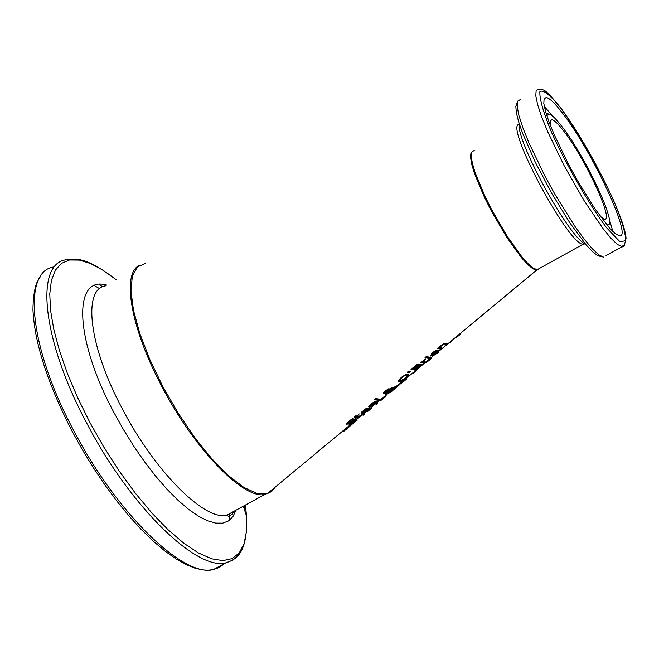 <?xml version="1.0" encoding="UTF-8"?>
<svg xmlns="http://www.w3.org/2000/svg" width="659" height="659" viewBox="0 0 659 659"><rect width="100%" height="100%" fill="white"/><g stroke="black" fill="none" stroke-linecap="round" stroke-linejoin="round"><path stroke-width="0.99" d="M456.654 337.375L455.839 337.861M455.904 337.993L460.872 333.792L456.259 337.515M456.3 337.597L457.964 336.312M362.821 412.616L369.542 408.078L367.055 410.326L361.412 413.753L363.315 410.466L366.033 408.588L368.373 407.987L362.574 412.443M362.318 412.559L366.635 409.066L365.506 409.379L362.318 412.559L361.041 412.954M362.384 411.982L362.145 411.529M366.635 409.066L366.313 408.448M355.407 418.663L354.641 419.445M347.804 422.287L348.166 422.971L346.815 423.531M353.265 418.745L349.764 421.134L348.207 423.062L356.082 418.498L356 419.256L353.586 421.521L349.781 424.462L349.081 424.511L354.69 419.725L348.43 423.852L346.708 424.272L349.105 421.093L352.606 418.506L353.208 418.63M348.43 423.852L348.001 423.053M370.094 406.125L368.785 406.512M370.564 406.166L377.286 401.644L374.79 403.901L369.155 407.311L371.075 403.992L373.793 402.122L376.132 401.537L370.424 405.911M370.136 405.524L370.144 406.142L374.394 402.608L370.136 405.524L369.897 405.063M374.394 402.608L374.065 401.982M358.315 416.175L355.168 416.677M357.26 416.093L359.641 416.01L362.491 414.058L357.738 417.304L355.909 417.213L354.509 417.905L355.423 417.147L354.385 416.949L355.736 415.821L356.774 416.018L359.262 413.951L357.087 415.763M355.423 417.147L355.036 416.414M355.909 417.213L355.481 416.414M379.016 400.342L374.394 399.807L375.754 398.67L380.367 399.222L379.016 400.342L378.596 399.552L375.029 399.272M384.856 392.089L383.62 392.607L385.383 390.738L389.107 388.736L388.159 390.696L391.743 388.695L391.289 387.879M388.711 388.744L387.805 389.815M386.149 392.08L386.503 392.756L385.4 393.291M392.599 387.583L391.635 388.513M385.721 392.089L387.261 391.232L387.904 390.004L385.746 390.902L384.914 392.179L385.721 392.089M391.66 389.197L386.998 391.858L386.578 392.896L389.873 391.059L391.479 388.851M391.306 387.887L391.726 388.686L390.63 388.431L392.047 387.253L392.846 388.052L392.467 387.327M392.846 388.052L396.413 385.886L392.525 388.67L392.105 387.879M392.525 388.67L389.906 391.355L385.367 394.173L386.1 392.402L383.637 393.423L383.62 392.607M405.524 374.642L408.564 373.974L408.852 375.202L401.883 380.984L398.555 381.767L398.555 380.465L401.389 377.352L405.524 374.642M408.662 373.999L407.526 375.432M400.499 380.696L405.458 378.085L407.064 375.226L404.824 375.663L401.949 377.525L400.029 379.666L400.499 380.696L398.349 381.075M407.18 374.847L406.109 374.394M399.511 379.139L399.914 380.177M418.506 364.015L417.921 364.748L418.35 365.556L421.603 364.089L421.216 365.028L420.788 364.229L419.956 365.094M415.417 368.949L414.882 369.394L411.587 368.933M418.094 365.078L416.463 365.63L416.208 365.16M417.254 364.855L417.468 365.976L414.322 368.76L412.756 367.953M416.463 365.63L412.987 368.397M418.44 365.934L414.799 368.859L416.307 369.007L419.767 365.984L420.088 365.325L418.44 365.934L418.02 365.127M421.216 365.028L415.302 370.193L411.01 369.419L416.925 364.691L419.05 364.106L418.35 365.556M415.302 370.193L414.882 369.394M409.445 372.541L407.311 372.253L408.926 370.893L410.425 371.717L409.445 372.541L409.017 371.734L408.053 371.627M409.568 371.272L409.017 371.734M429.462 357.277L426.917 357.475M429.38 358.496L426.291 358.01L427.666 356.857L430.747 357.359L429.38 358.496L428.96 357.697M425.73 359.147L423.202 361.634L425.343 361.849L423.968 362.985L420.87 362.532L425.681 359.056M423.202 361.634L422.971 361.198M423.968 362.985L423.548 362.186L421.513 361.997M424.042 361.783L423.548 362.186M436.34 350.267L435.821 350.695M432.09 354.715L430.393 355.242M431.258 353.924L431.629 354.591M436.101 351.214L433.185 352.664L431.736 354.781L436.101 351.214L435.731 350.506M431.818 354.105L431.554 353.603M434.989 351.453L434.767 351.025M432.18 354.888L438.927 350.423L436.373 352.738L430.755 356.041L432.798 352.458L435.541 350.596L437.84 350.176L432.032 354.6M425.623 357.886L425.006 357.656L426.562 356.346L427.189 356.585L425.623 357.886L425.352 357.367M440.756 347.886L440.212 348.339L438.177 348.076M445.814 343.685L443.425 343.916M440.64 349.138L437.576 348.578L441.341 345.316L445.154 343.545L447.057 343.809L445.682 344.954L443.046 344.797L441.514 345.794L439.784 347.68L442.016 347.993L440.64 349.138L440.212 348.339M439.784 347.68L439.545 347.227M445.682 344.954L445.253 344.146M349.377 426.711L345.777 429.668M345.794 429.693L343.636 431.093M343.776 431.348L348.875 426.925M348.891 426.95L350.983 425.36M356.849 420.483L353.578 423.177M353.586 423.202L351.544 424.503M351.609 424.61L357.137 420.253M363.035 415.285L364.649 413.877M367.582 411.554L371.602 408.209M376.207 404.313L377.871 402.838M383.818 397.871L381.404 400.054L383.752 397.756M380.853 400.491L381.388 400.013M385.573 396.512L384.98 397.056M380.383 400.903L386.355 395.927M400.911 383.727L406.57 379.082L400.507 383.843M400.548 383.925L405.013 380.202M392.665 390.663L390.754 392.229M389.774 392.97L399.082 385.136M397.929 385.976L394.173 389.362M416.768 370.523L413.481 373.2M413.514 373.249L416.15 370.836M426.562 362.442L431.398 358.29L426.472 362.269M427.609 361.577L431.233 358.562M436.76 353.957L438.392 352.499M450.006 342.828L451.539 341.551M473.195 150.936L471.02 152.55L470.501 157.015L471.679 164.157L474.529 173.655L484.637 197.733L491.392 211.094L506.582 237.042L521.368 257.595L527.67 264.523L532.818 268.765L536.583 270.141L538.098 269.597M145.763 263.353L137.377 266.944L132.311 276.236L130.96 290.924L133.489 310.364L139.856 333.602L149.774 359.394L162.715 386.306L177.963 412.806L194.636 437.395L211.786 458.705L228.451 475.633L243.748 487.355L256.903 493.41L267.323 493.649L271.912 491.21L275.396 486.952M600.646 216.935L604.328 219.101C614.69 222.083 585.019 158.094 563.667 131.001C558.214 123.917 554.285 120.16 551.88 119.732L550.207 120.902L550.191 124.979M562.819 113.546C592.4 151.455 633.447 239.785 619.254 235.774L615.292 233.673L609.715 228.269L594.78 208.582L577.333 180.36L568.775 164.783L554.227 134.724L548.98 121.808L545.463 111.206L543.815 103.422L544.103 98.801L546.278 97.516C549.647 98.15 555.158 103.488 562.819 113.546M606.651 224.711L607.639 224.892C618.241 226.647 585.472 156.447 561.987 126.594C556.155 118.999 551.863 114.806 549.12 114.007L546.805 115.622M273.139 488.821L269.613 491.754M361.412 413.753L361.017 413.012M356 419.256L355.646 418.58M346.898 424.338L346.65 423.877M354.69 419.725L354.402 419.182M369.155 407.311L368.76 406.57M357.738 417.304L357.318 416.513M387.747 389.93L387.418 389.304M386.553 392.525L386.199 391.858M389.312 389.222L389.049 388.728M385.367 394.173L385.144 393.761M408.852 375.202L408.423 374.403M401.883 380.984L401.644 380.531M399.008 381.94L398.58 381.133M404.824 375.663L404.552 375.136M401.949 377.525L401.71 377.08M400.029 379.666L399.659 378.966M407.064 375.226L406.636 374.419M417.501 365.317L417.106 364.584M414.371 367.244L414.132 366.799M419.964 365.292L419.659 364.707M424.964 359.756L424.726 359.312M430.755 356.041L430.368 355.308M441.514 345.794L441.291 345.365M443.046 344.797L442.766 344.278M444.018 344.756L443.589 343.949M539.457 268.435L537.159 269.712L533.296 268.139L528.057 263.699L521.681 256.582L506.804 235.716L491.639 209.62L484.942 196.258L475.024 172.353L472.297 163.02L471.259 156.084L471.918 151.85L474.233 150.491M519.16 124.403C503.888 124.46 569.145 246.417 583.223 244.192L584.797 243.715M560.685 107.985C579.459 134.271 596.865 164.544 612.903 198.796C621.165 218.417 625.473 232.363 625.803 240.642L620.028 241.804L606.642 227.825C588.973 204.323 566.946 166.233 551.649 132.599C543.271 112.252 539.35 98.562 539.886 91.527C543.247 89.533 550.183 95.02 560.685 107.985M606.016 255.626L621.923 246.861C624.913 242.817 623.472 249.464 626.05 238.278C624.847 216.778 587.548 143.357 560.644 107.87C543.848 87.062 544.219 91.222 542.546 89.435L538.625 89.056L536.138 90.522L535.783 95.794L537.629 104.666L541.632 116.767L547.604 131.52L564.228 165.87L584.096 200.649L603.084 228.665L611.017 238.336L617.392 244.473L622.598 246.878L624.114 245.996L624.856 243.739M517.068 102.969L515.816 106.346L516.343 112.73L518.666 121.907L522.711 133.53L535.273 162.155L551.962 193.779L569.903 222.948L586.024 244.736L592.548 251.722L597.697 255.733L603.389 257.076L598.734 254.769L592.243 248.715L584.204 239.135L574.994 226.457L554.969 194.372L545.191 176.612L528.666 142.303L522.785 127.541L518.897 115.407L517.167 106.478L517.653 101.148L520.272 99.6M584.97 243.822C568.824 237.141 515.42 139.667 519.201 123.612M553.288 116.701L544.318 106.544M612.886 231.564L609.163 218.615M139.436 265.346C121.421 273.304 130.647 328.075 161.85 386.512C194.619 449.636 243.871 499.794 264.885 494.439L269.926 492.528L273.823 488.706M234.876 510.799L226.77 515.223C204.858 521.088 154.914 471.679 122.327 408.835C88.866 346.346 82.317 288.799 105.687 285.825M229.818 519.951L229.184 514.242M224.554 563.536L219.48 567.424L213.359 569.574C183.77 577.861 116.874 513.798 73.627 430.376C29.202 347.425 22.109 271.409 53.659 267.002M99.558 284.474L102.573 286.838M232.289 512.216L232.545 514.078M245.379 505.074L246.59 516.384L246.491 531.434L244.061 543.724L239.275 552.885L232.19 558.601L222.915 560.628L211.613 558.791L198.532 553.016L183.976 543.354L168.317 529.96L151.982 513.139L135.433 493.303L119.172 471.004L103.685 446.884L89.459 421.669L77.523 397.418L67.44 373.546L59.467 350.687L53.799 329.442L50.554 310.364L49.763 293.906L51.394 280.429L55.34 270.19L61.46 263.369L69.525 260.008L79.311 260.099L90.538 263.542L102.928 270.157L116.182 279.729C86.683 257.084 76.164 258.361 65.859 259.835C34.672 264.012 42.168 339.92 86.659 423.004C129.98 506.557 196.588 570.933 225.798 562.86L232.989 560.076L238.632 554.754M244.86 510.964L244.151 505.75M106.873 285.141C72.861 274.91 74.245 338.66 114.081 412.773L123.612 429.866L133.909 446.398L144.725 462.017L155.837 476.383L166.991 489.209L177.955 500.239L188.499 509.275L198.425 516.154L207.527 520.783L215.658 523.122L222.668 523.155L228.451 520.948L232.932 516.574L236.037 510.165M362.219 412.394L361.898 411.784M354.476 419.14L354.789 419.742M369.971 405.944L369.65 405.326M384.848 392.072L384.551 391.495M387.904 390.004L387.508 389.247M398.341 381.355L398.555 381.767M407.443 375.358L407.023 374.559M420.088 365.325L419.734 364.658M536.583 270.141L267.323 493.649M551.88 119.732L550.314 120.622M585.159 243.888L583.223 244.192L537.159 269.712L534.886 269.416L531.846 267.694L528.147 264.605L516.854 251.54L504.119 232.849L492.001 211.901L481.597 190.764L474.299 172.287L471.07 159.396L471.63 152.534M548.387 113.933L546.196 113.702M607.639 224.892L607.334 225.526M544.128 98.743L546.278 97.516M234.966 510.75C231.021 515.676 228.508 517.241 227.429 515.47L226.77 515.223L264.885 494.439L269.712 492.561L274.515 487.676M243.328 506.194L246.59 516.384C247.817 554.046 235.749 559.639 225.798 562.86L213.359 569.574L208.046 570.241L202.346 569.887L194.685 568.066L185.904 564.483L176.044 558.939L164.923 551.056L153.308 541.228L141.331 529.564L129.18 516.195L117.022 501.326L105.061 485.156L93.479 467.931L82.466 449.932L72.218 431.447C47.654 383.571 34.565 343.018 32.95 309.796C33.214 290.182 36.764 282.629 37.258 281.945L40.866 275.759M94.41 285.635L99.6 288.658M229.175 513.913L229.192 515.717"/></g></svg>
